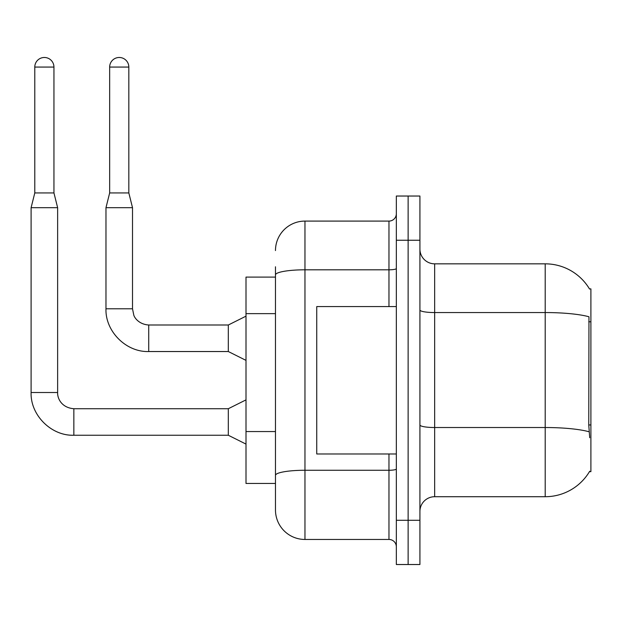 <?xml version="1.0" encoding="UTF-8"?>
<svg xmlns="http://www.w3.org/2000/svg" width="622" height="622" viewBox="0 0 622 622"><rect width="100%" height="100%" fill="white"/><g stroke="black" fill="none" stroke-linecap="round" stroke-linejoin="round"><path stroke-width="0.93" d="M589.71 437.756L588.762 424.95L588.972 316.769A51.587 8.957 180 0 0 545.206 312.555L545.206 263.837A51.587 51.587 0 0 1 589.563 289.075A51.587 51.587 0 0 0 545.206 263.837A51.587 51.587 0 0 1 589.454 288.888L590.9 288.888L590.9 471.663L589.454 471.663L589.71 471.219A51.587 51.587 0 0 1 545.206 496.714L434.661 496.714A14.741 14.741 0 0 0 419.92 511.455M275.476 277.101L246.001 277.101L246.001 483.449L275.476 483.449L275.476 509.978L275.476 277.101M408.133 520.295L408.133 564.519L419.92 564.519L419.92 520.295L408.133 520.295L408.133 564.519L396.338 564.519L396.338 520.295L408.133 520.295L408.133 240.248L408.133 520.295M396.338 520.295L396.338 196.031L408.133 196.031L408.133 240.248L408.133 196.031L419.92 196.031L419.92 520.295M589.454 288.888A51.587 51.587 0 0 0 545.206 263.837L434.661 263.837A14.741 14.741 0 0 1 419.92 249.095A14.741 14.741 0 0 0 434.661 263.837L434.661 496.714M275.476 250.565A29.475 29.475 0 0 1 304.959 221.09A29.475 29.475 0 0 0 275.476 250.565A29.475 29.475 0 0 1 304.959 221.09L304.959 539.461L388.968 539.461L388.968 453.974M304.959 221.09L388.968 221.09A7.371 7.371 0 0 0 396.338 213.719A7.371 7.371 0 0 1 388.968 221.09A7.371 7.371 0 0 0 396.338 213.719M275.476 303.318L275.476 266.784M275.476 493.767L275.476 441.869M396.338 546.831A7.371 7.371 0 0 0 388.968 539.461M304.959 539.461A29.475 29.475 0 0 1 275.476 509.978M53.943 192.937L34.785 192.937L34.785 67.067A9.579 9.579 0 0 1 44.364 57.481A9.579 9.579 0 0 1 53.943 67.067L53.943 192.937L57.628 207.678L57.628 392.505C57.31 398.399 61.57 407.744 73.847 408.724L73.847 435.229C51.276 436.061 30.291 415.076 31.1 392.505L31.1 207.678L57.628 207.678M246.001 444.092L228.313 435.252L228.313 408.724L246.001 399.876M128.824 192.937L109.659 192.937L109.659 67.067A9.579 9.579 0 0 1 119.237 57.481A9.579 9.579 0 0 1 128.824 67.067L128.824 192.937L132.509 207.678L132.509 308.792L133.792 315.113C134.383 317.438 138.659 324.326 148.72 325.003L148.72 351.531C126.157 352.34 105.172 331.355 105.973 308.792L105.973 207.678L132.509 207.678M246.001 360.379L228.313 351.531L228.313 325.003L246.001 316.163M396.338 306.576L316.746 306.576L316.746 453.974L396.338 453.974M590.9 424.95L588.762 424.95M590.9 321.776L588.762 321.776M275.476 313.636L246.001 313.636M275.476 431.551L246.001 431.551M545.206 496.714L545.206 312.555L434.661 312.555A14.741 2.558 -0 0 1 419.92 309.997M589.135 431.785A51.587 8.957 180 0 0 545.206 427.524L434.661 427.524A14.741 2.558 0 0 1 419.92 424.958M419.92 240.248L396.338 240.248M396.338 468.988A7.371 1.283 0 0 1 388.968 470.263L304.959 470.263A29.475 5.116 180 0 0 275.476 475.387M275.476 274.932A29.475 5.116 180 0 1 304.959 269.808L388.968 269.808L388.968 221.09M388.968 306.576L388.968 269.808A7.371 1.283 0 0 0 396.338 268.533M228.313 435.252L73.847 435.252C51.276 436.061 30.291 415.076 31.1 392.505C30.291 415.076 51.276 436.061 73.847 435.252C51.276 436.061 30.291 415.076 31.1 392.505L57.628 392.505C57.31 398.399 61.57 407.744 73.847 408.724C61.57 407.744 57.31 398.399 57.628 392.505C57.31 398.399 61.57 407.744 73.847 408.724C61.57 407.744 57.31 398.399 57.628 392.505M34.785 67.067L53.943 67.067M228.313 351.531L148.72 351.531C126.157 352.34 105.172 331.355 105.973 308.792C105.172 331.355 126.157 352.34 148.72 351.531C126.157 352.34 105.172 331.355 105.973 308.792L132.509 308.792M109.659 67.067L128.824 67.067M228.313 408.724L73.847 408.724M31.1 392.505C30.291 415.076 51.276 436.061 73.847 435.252M34.785 192.937L31.1 207.678M228.313 325.003L148.72 325.003M109.659 192.937L105.973 207.678"/></g></svg>
